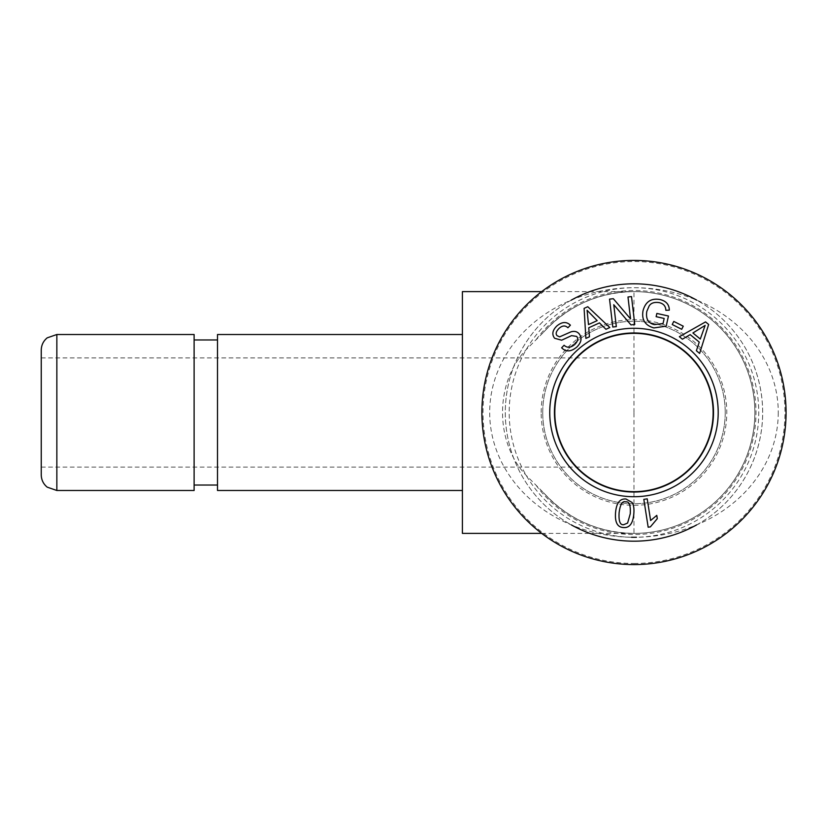<?xml version="1.0" encoding="UTF-8"?>
<svg xmlns="http://www.w3.org/2000/svg" width="825" height="825" viewBox="0 0 825 825"><rect width="100%" height="100%" fill="white"/><g stroke="black" fill="none" stroke-linecap="round" stroke-linejoin="round"><path stroke-width="0.62" stroke-dasharray="4.12 3.09" d="M41.25 474.891L41.25 350.109M194.112 334.507L194.112 490.493M41.25 412.5L41.25 357.906L41.25 412.5M194.112 339.972L194.112 485.028L194.112 339.972M217.511 339.972L217.511 485.028L217.511 339.972M217.511 490.493L217.511 334.507M462.402 291.617L462.402 533.383M713.532 412.5A79.551 79.551 0 0 1 633.982 492.051A79.551 79.551 0 0 1 554.431 412.5A79.551 79.551 0 0 1 633.982 332.949A79.551 79.551 0 0 1 713.532 412.5M633.982 412.5L633.982 291.617C597.97 292.328 567.775 305.941 543.397 332.454L526.659 349.14C494.505 382.068 494.505 442.932 526.659 475.86L543.397 492.546C567.775 519.059 597.97 532.672 633.982 533.383L633.982 412.5M541.695 533.383L633.982 533.383A120.883 120.883 0 0 0 743.944 362.278A120.883 120.883 0 0 0 633.982 291.617L541.695 291.617M543.397 492.546A120.883 120.883 0 0 0 717.678 499.723A120.883 120.883 0 0 0 717.678 325.277A120.883 120.883 0 0 0 543.397 332.454A120.883 120.883 0 0 1 717.678 325.277A120.883 120.883 0 0 1 717.678 499.723A120.883 120.883 0 0 1 543.397 492.546M633.982 492.051A79.551 79.551 0 0 1 565.084 372.725A79.551 79.551 0 0 1 702.869 372.725A79.551 79.551 0 0 1 633.982 492.051M633.982 564.578A152.078 152.078 0 0 1 502.27 336.456A152.078 152.078 0 0 1 765.683 336.456A152.078 152.078 0 0 1 633.982 564.578M633.982 491.659A79.159 79.159 0 0 0 702.529 372.921A79.159 79.159 0 0 0 565.424 372.921A79.159 79.159 0 0 0 633.982 491.659M571.178 300.176A128.679 128.679 0 0 0 571.343 524.906M696.671 524.886A128.679 128.679 0 0 0 696.682 300.125M631.507 537.261A124.781 124.781 0 0 1 509.2 411.262A124.781 124.781 0 0 1 633.982 287.719A124.781 124.781 0 0 1 758.752 411.262A124.781 124.781 0 0 1 636.467 537.261M633.982 283.821A128.679 128.679 0 0 0 522.534 476.84A128.679 128.679 0 0 0 745.418 476.84A128.679 128.679 0 0 0 633.982 283.821M725.227 412.5A91.245 91.245 0 0 0 633.982 321.255A91.245 91.245 0 0 0 542.726 412.5A91.245 91.245 0 0 0 633.982 503.745A91.245 91.245 0 0 0 725.227 412.5M625.742 501.827C622.401 500.734 620.183 504.374 619.111 512.748C618.595 521.183 620.111 525.174 623.638 524.71L627.598 523.06L630.248 513.789C630.754 505.343 629.248 501.353 625.742 501.827M632.084 502.487C633.713 505.003 634.281 508.881 633.786 514.119C632.888 523.648 629.413 528.124 623.329 527.546C617.347 527.185 614.759 522.143 615.574 512.418C616.45 502.93 619.936 498.465 626 499.012L632.084 502.487M681.708 329.288L672.22 324.524L673.778 321.43L683.265 326.184L681.708 329.288M616.316 326.618L612.789 327.03L609.541 299.135L613.326 298.702L630.537 318.883L627.99 296.99L631.517 296.577L634.765 324.472L630.981 324.906L613.769 304.724L616.316 326.618M597.187 320.636L587.08 310.272L588.493 324.576L597.187 320.636M589.473 336.775L585.884 338.405L584.1 308.375L587.771 306.714L609.809 327.546L605.952 329.299L599.486 322.905L588.761 327.762L589.473 336.775M576.923 346.974C571.065 351.873 565.971 352.141 561.65 347.799L564.083 345.252C567.136 348.078 570.632 347.861 574.602 344.603C577.83 341.406 578.521 338.673 576.665 336.414L571.57 335.631L561.65 340.199L554.627 338.271C551.667 334.424 552.43 330.299 556.916 325.906C562.042 321.698 566.528 321.461 570.395 325.184L567.92 327.752C565.321 325.267 562.413 325.442 559.195 328.257C556.06 331.372 555.369 333.857 557.133 335.713L559.608 336.868L571.013 331.836C574.447 330.856 577.149 331.516 579.129 333.805C582.254 337.899 581.522 342.293 576.923 346.974M664.177 318.46L656.133 316.676L656.855 313.438L668.446 316.006L666.198 326.153L653.905 327.927C645.119 325.452 641.489 319.739 643.015 310.788C645.439 301.764 651.069 298 659.907 299.516C666.105 300.95 669.24 304.487 669.302 310.148L665.847 310.324C665.744 306.199 663.548 303.641 659.247 302.631C654.246 301.898 650.863 303.053 649.069 306.106L646.81 311.386C645.645 318.863 648.182 323.266 654.421 324.607L663.053 323.534L664.177 318.46M700.291 339.034L705.148 325.401L692.917 332.97L700.291 339.034M682.399 339.209L679.357 336.703L705.54 321.905L708.644 324.462L699.641 353.42L696.372 350.728L699.26 342.097L690.174 334.62L682.399 339.209M648.172 527.216L643.82 499.373L647.223 498.836L650.616 520.534L656.783 515.367L657.298 518.667L650.378 526.876L648.172 527.216M778.264 412.5A144.282 124.781 180 0 1 561.835 520.565A144.282 124.781 180 0 1 561.835 304.435A144.282 124.781 180 0 1 778.264 412.5M542.726 412.5A91.245 91.245 0 0 0 679.604 491.525A91.245 91.245 0 0 0 679.604 333.475A91.245 91.245 0 0 0 542.726 412.5M541.169 412.5A92.812 92.812 0 0 1 680.388 332.124A92.812 92.812 0 0 1 680.388 492.876A92.812 92.812 0 0 1 541.169 412.5M56.853 334.507L56.853 490.493M536.209 339.529A121.997 121.997 0 0 1 743.036 357.813A121.997 121.997 0 0 1 536.209 485.471M633.982 563.465A150.965 150.965 0 0 0 764.723 337.012A150.965 150.965 0 0 0 503.24 337.012A150.965 150.965 0 0 0 633.982 563.465M41.25 467.094L633.982 467.094M41.25 357.906L633.982 357.906M633.982 533.383A120.883 120.883 0 0 0 681.079 523.834M725.68 491.257A120.883 120.883 0 0 0 633.982 291.617"/><path stroke-width="1.24" d="M41.25 350.109L41.25 474.891C41.363 479.882 43.343 483.966 47.19 487.142L56.853 490.493L56.853 334.507L47.19 337.858C43.343 341.034 41.363 345.118 41.25 350.109M56.853 490.493L194.112 490.493L194.112 334.507L56.853 334.507M217.511 339.972L194.112 339.972M462.402 334.507L217.511 334.507L217.511 490.493L462.402 490.493M541.695 533.383L462.402 533.383L462.402 291.617L541.695 291.617M633.982 564.578A152.078 152.078 0 0 0 765.683 336.456A152.078 152.078 0 0 0 502.27 336.456A152.078 152.078 0 0 0 633.982 564.578M633.982 491.659A79.159 79.159 0 0 0 702.529 372.921A79.159 79.159 0 0 0 565.424 372.921A79.159 79.159 0 0 0 633.982 491.659M696.682 300.125A128.679 128.679 0 0 0 571.178 300.176M571.343 524.906A128.679 128.679 0 0 0 696.671 524.886M636.467 537.261A124.781 124.781 0 0 1 631.507 537.261M713.367 412.5A79.386 79.386 0 0 1 633.982 491.886A79.386 79.386 0 0 1 554.596 412.5A79.386 79.386 0 0 1 633.982 333.114A79.386 79.386 0 0 1 713.367 412.5M625.742 501.827C622.401 500.734 620.183 504.374 619.111 512.748C618.595 521.183 620.111 525.174 623.638 524.71L627.598 523.06L630.248 513.789C630.754 505.343 629.248 501.353 625.742 501.827M632.084 502.487C633.713 505.003 634.281 508.881 633.786 514.119C632.888 523.648 629.413 528.124 623.329 527.546C617.347 527.185 614.759 522.143 615.574 512.418C616.45 502.93 619.936 498.465 626 499.012L632.084 502.487M681.708 329.288L672.22 324.524L673.778 321.43L683.265 326.184L681.708 329.288M616.316 326.618L612.789 327.03L609.541 299.135L613.326 298.702L630.537 318.883L627.99 296.99L631.517 296.577L634.765 324.472L630.981 324.906L613.769 304.724L616.316 326.618M597.187 320.636L587.08 310.272L588.493 324.576L597.187 320.636M589.473 336.775L585.884 338.405L584.1 308.375L587.771 306.714L609.809 327.546L605.952 329.299L599.486 322.905L588.761 327.762L589.473 336.775M576.923 346.974C571.065 351.873 565.971 352.141 561.65 347.799L564.083 345.252C567.136 348.078 570.632 347.861 574.602 344.603C577.83 341.406 578.521 338.673 576.665 336.414L571.57 335.631L561.65 340.199L554.627 338.271C551.667 334.424 552.43 330.299 556.916 325.906C562.042 321.698 566.528 321.461 570.395 325.184L567.92 327.752C565.321 325.267 562.413 325.442 559.195 328.257C556.06 331.372 555.369 333.857 557.133 335.713L559.608 336.868L571.013 331.836C574.447 330.856 577.149 331.516 579.129 333.805C582.254 337.899 581.522 342.293 576.923 346.974M664.177 318.46L656.133 316.676L656.855 313.438L668.446 316.006L666.198 326.153L653.905 327.927C645.119 325.452 641.489 319.739 643.015 310.788C645.439 301.764 651.069 298 659.907 299.516C666.105 300.95 669.24 304.487 669.302 310.148L665.847 310.324C665.744 306.199 663.548 303.641 659.247 302.631C654.246 301.898 650.863 303.053 649.069 306.106L646.81 311.386C645.645 318.863 648.182 323.266 654.421 324.607L663.053 323.534L664.177 318.46M700.291 339.034L705.148 325.401L692.917 332.97L700.291 339.034M682.399 339.209L679.357 336.703L705.54 321.905L708.644 324.462L699.641 353.42L696.372 350.728L699.26 342.097L690.174 334.62L682.399 339.209M648.172 527.216L643.82 499.373L647.223 498.836L650.616 520.534L656.783 515.367L657.298 518.667L650.378 526.876L648.172 527.216M549.749 412.5A84.233 84.233 0 0 0 676.098 485.44A84.233 84.233 0 0 0 676.098 339.56A84.233 84.233 0 0 0 549.749 412.5M554.441 412.5A79.54 79.54 0 0 1 673.747 343.623A79.54 79.54 0 0 1 673.747 481.377A79.54 79.54 0 0 1 554.441 412.5M217.511 485.028L194.112 485.028"/></g></svg>
